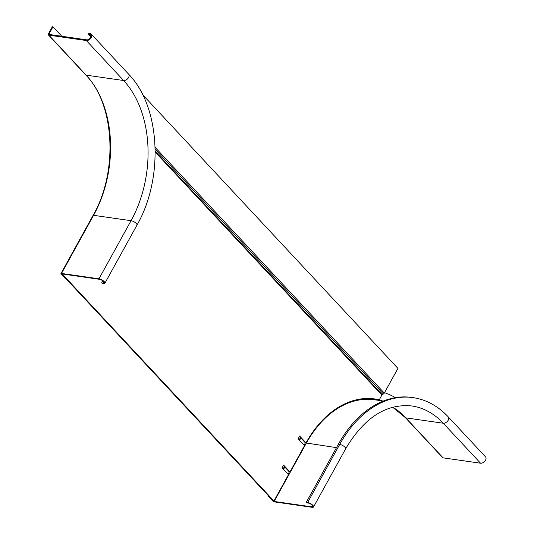 <?xml version="1.0" encoding="UTF-8"?>
<svg xmlns="http://www.w3.org/2000/svg" width="534" height="534" viewBox="0 0 534 534"><rect width="100%" height="100%" fill="white"/><g stroke="black" fill="none" stroke-linecap="round" stroke-linejoin="round"><path stroke-width="0.8" d="M273.942 501.005L62.625 274.436L61.891 274.329L273.208 500.905L273.942 501.005L288.46 474.706L282.065 467.851L283.594 465.087L289.989 471.943L304.507 445.643L298.112 438.788L299.641 436.018L306.029 442.873A103.029 70.655 -81.8 0 1 374.821 398.958A103.029 70.655 -81.8 0 1 379.274 399.812L381.87 395.1A0.674 0.427 -43 0 1 382.231 394.726L383.399 394.012L155.194 149.333M142.658 94.705L397.923 368.4L384.3 393.084A1.689 1.075 137 0 1 383.399 394.012M62.625 274.436L62.832 274.055M61.891 274.329L62.104 273.949M374.461 398.911A103.029 70.655 -81.8 0 1 378.539 399.706L379.274 399.812M299.4 436.445L305.301 442.766L306.029 442.873M283.36 465.508L289.254 471.836L289.989 471.943M61.937 273.922L66.329 279.088L65.722 279.002L61.196 274.149A1.522 0.534 28.9 0 1 60.956 273.568A1.522 0.534 28.9 0 1 61.49 273.448L98.964 278.821A4.225 1.482 28.9 0 1 103.202 280.737A4.225 1.482 28.9 0 1 104.884 283.247A4.225 1.482 28.9 0 1 103.402 283.587L101.62 282.913L102.962 283.107A3.378 1.188 -151.1 0 0 104.143 282.84A3.378 1.188 -151.1 0 0 102.802 280.831A3.378 1.188 -151.1 0 0 99.411 279.302L61.937 273.922M102.782 280.817L101.62 282.913M52.959 26.787L52.352 26.7L48.454 33.762A1.522 0.968 -43 0 0 48.44 34.95A1.522 0.968 -43 0 0 48.861 35.164L86.341 40.537A4.225 2.69 -43 0 0 90.76 38.314A4.225 2.69 -43 0 0 91.334 34.196A4.225 2.69 -43 0 0 90.159 33.615L88.824 33.428L88.437 34.116L89.779 34.309A3.378 2.149 137 0 1 90.72 34.777A3.378 2.149 137 0 1 90.253 38.068A3.378 2.149 137 0 1 86.722 39.843L49.248 34.47A0.674 0.427 137 0 1 49.061 33.849L52.959 26.787L61.81 36.272M90.954 36.819L88.437 34.116M274.583 501.927A1.522 0.534 28.9 0 1 272.687 500.912L268.161 496.053L268.769 496.139L274.142 501.446L311.616 506.826A3.378 1.188 -151.1 0 0 312.797 506.552A3.378 1.188 -151.1 0 0 311.456 504.55A3.378 1.188 -151.1 0 0 308.065 503.015L306.723 502.821L306.282 502.347L307.617 502.541A4.225 1.482 28.9 0 1 311.863 504.456A4.225 1.482 28.9 0 1 313.538 506.96A4.225 1.482 28.9 0 1 312.056 507.3L274.583 501.927M338.376 444.215L339.711 444.408A4.225 1.482 28.9 0 1 343.949 446.324A4.225 1.482 28.9 0 1 345.631 448.827C364.161 417.675 386.222 403.39 411.814 405.974A101.34 69.5 98.2 0 1 443.273 423.235A4.225 2.69 137 0 0 447.692 421.012A4.225 2.69 137 0 0 448.266 416.894C438.1 406.067 426.352 399.639 413.016 397.616L411.674 397.423A109.784 75.294 98.2 0 0 338.376 444.215L306.282 502.347M300.448 437.566A111.472 76.449 98.2 0 0 300.255 437.92L299.153 439.909M284.402 466.636L283.113 468.972M268.355 495.699L268.161 496.053M300.255 437.92L300.862 438.007L299.567 440.35M284.816 467.076L283.521 469.419M395.354 397.65A111.472 76.449 98.2 0 0 384.52 392.684M448.266 416.894L485.56 456.877A4.225 2.69 137 0 1 484.979 460.996A4.225 2.69 137 0 1 480.56 463.218L443.086 457.845A1.522 0.968 137 0 1 442.666 457.631L405.373 417.648L392.657 407.222M382.231 394.726L155.22 151.329M384.3 393.084L155.14 147.391M381.87 395.1L155.22 152.083M103.743 281.692L102.962 283.107M61.49 273.448L93.583 215.315A101.34 69.5 -81.8 0 0 86.154 75.147A1.522 0.968 -43 0 1 85.734 74.934C114.743 104.137 118.388 171.741 93.049 215.436A1.522 0.534 28.9 0 1 93.583 215.315L131.057 220.689A4.225 1.482 28.9 0 1 135.296 222.605A4.225 1.482 28.9 0 1 136.971 225.108L104.884 283.247M48.861 35.164L86.154 75.147L123.628 80.521A101.34 69.5 -81.8 0 1 131.057 220.689L98.964 278.821M86.341 40.537L123.628 80.521A4.225 2.69 -43 0 0 128.047 78.298A4.225 2.69 -43 0 0 128.627 74.179C160.38 106.473 164.025 178.169 136.971 225.108M49.709 34.536L49.061 33.849M91.12 35.745L89.779 34.309M413.016 397.616A109.784 75.294 98.2 0 0 339.711 444.408L307.617 502.541M312.397 505.411L311.616 506.826M305.435 442.786A102.862 70.541 98.2 0 0 305.388 442.86L336.473 447.652M383.352 401.034L374.461 399.759A102.181 70.081 98.2 0 0 306.229 443.313L274.142 501.446M305.388 442.86L304.1 445.202M289.388 471.856L288.053 474.272M480.56 463.218L443.273 423.235L405.793 417.862A1.522 0.968 137 0 1 405.373 417.648M443.086 457.845L405.793 417.862A101.34 69.5 98.2 0 0 392.744 407.202M381.964 400.834A102.862 70.541 98.2 0 0 363.287 398.684M93.049 215.436L60.956 273.568M128.627 74.179L91.334 34.196M85.734 74.934L48.44 34.95M345.631 448.827L313.538 506.96"/></g></svg>

